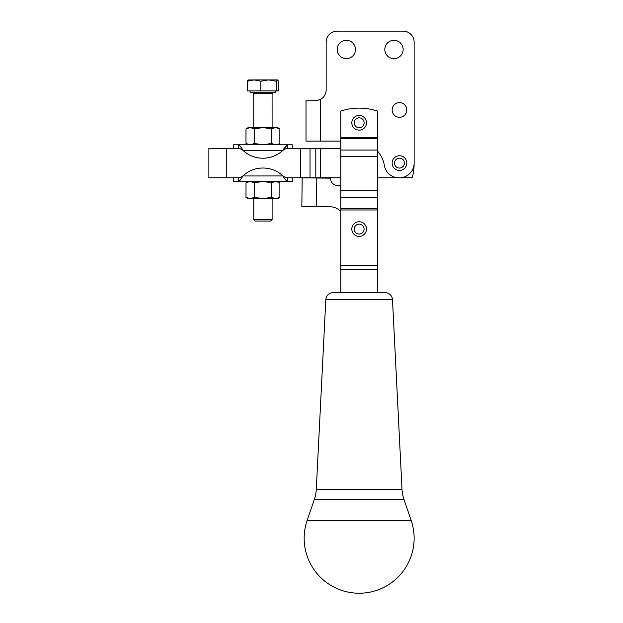 <?xml version="1.0" encoding="UTF-8"?>
<svg xmlns="http://www.w3.org/2000/svg" width="623" height="623" viewBox="0 0 623 623"><rect width="100%" height="100%" fill="white"/><g stroke="black" fill="none" stroke-linecap="round" stroke-linejoin="round"><path stroke-width="0.93" d="M333.134 292.67A7.328 7.328 0 0 0 325.813 299.632L392.49 299.632A7.328 7.328 0 0 0 385.17 292.67L333.134 292.67L340.82 292.67L340.82 111.058A58.648 58.648 0 0 1 377.476 111.058L377.476 138.61L340.82 138.61M340.82 292.67L385.17 292.67M392.49 299.632L402.014 489.296A36.656 36.656 0 0 0 403.945 499.319L411.172 520.454L307.131 520.454A54.98 54.98 0 0 0 359.152 593.228A54.98 54.98 0 0 0 411.172 520.454M403.945 499.319L314.358 499.319A36.656 36.656 0 0 0 316.289 489.296L402.014 489.296M366.48 122.856A7.328 7.328 0 0 0 359.222 115.457A7.328 7.328 0 0 0 351.824 122.715A7.328 7.328 0 0 0 359.082 130.114A7.328 7.328 0 0 0 366.48 122.856M359.105 127.731A4.945 4.945 0 0 1 354.199 122.739A4.945 4.945 0 0 1 359.198 117.833A4.945 4.945 0 0 1 364.097 122.832A4.945 4.945 0 0 1 359.105 127.731M366.145 231.273A7.328 7.328 0 0 0 361.34 222.084A7.328 7.328 0 0 0 352.159 226.889A7.328 7.328 0 0 0 356.963 236.078A7.328 7.328 0 0 0 366.145 231.273M357.672 233.804A4.945 4.945 0 0 1 354.425 227.605A4.945 4.945 0 0 1 360.631 224.358A4.945 4.945 0 0 1 363.871 230.557A4.945 4.945 0 0 1 357.672 233.804M404.872 168.054A7.328 7.328 0 0 0 404.428 157.697A7.328 7.328 0 0 0 394.063 158.149A7.328 7.328 0 0 0 394.515 168.506A7.328 7.328 0 0 0 404.872 168.054M396.127 166.754A4.945 4.945 0 0 1 395.823 159.761A4.945 4.945 0 0 1 402.816 159.457A4.945 4.945 0 0 1 403.12 166.45A4.945 4.945 0 0 1 396.127 166.754M406.803 109.952A7.328 7.328 0 0 1 399.468 117.288A7.328 7.328 0 0 1 392.14 109.952A7.328 7.328 0 0 1 399.468 102.624A7.328 7.328 0 0 1 406.803 109.952M254.464 128.875L250.228 127.567L275.623 127.559L271.394 128.875L262.929 127.567L254.464 128.875L254.464 143.485L262.929 144.793L271.394 143.477L275.623 144.793L279.182 143.843M271.402 197.359L275.631 198.667L250.236 198.675L254.472 197.366L262.937 198.675L271.402 197.359L271.402 182.749L262.937 181.441L254.472 182.757L250.236 181.449L246.007 182.757L246.007 197.366L250.236 198.675L248.273 198.675L246.007 197.366M233.609 148.461L233.609 144.793L287.514 144.785L292.257 144.785L292.257 148.453M238.352 148.461L238.352 144.793C239.567 145.221 241.078 147.051 242.884 150.291A29.32 29.32 0 0 0 282.982 150.283C284.781 147.051 286.292 145.214 287.514 144.785L287.514 148.453M233.609 177.781L233.609 181.449L238.352 181.449L238.352 177.781M287.514 177.773L287.514 181.441L292.257 181.441L292.257 177.773M340.82 211.579A14.664 14.664 0 0 0 330.12 206.766L301.851 206.447L302.171 177.859L316.796 178.022L316.476 206.61M320.526 177.773L320.518 148.453L340.82 148.445L286.284 148.453L282.982 150.283L242.884 150.291L239.575 148.461L208.869 148.461L208.869 177.781L239.575 177.781L242.884 175.951C241.085 179.183 239.575 181.02 238.352 181.449L287.514 181.441C286.3 181.013 284.789 179.183 282.982 175.943A29.32 29.32 0 0 0 242.884 175.951L282.982 175.943L286.292 177.773L340.82 177.773M399.468 177.765L412.27 177.765A58.648 58.648 0 0 0 414.131 163.101A14.664 14.664 0 0 1 399.468 177.765L398.852 177.765A14.664 14.664 0 0 1 384.399 165.547A29.32 29.32 0 0 0 377.476 151.039M337.16 49.474A9.166 9.166 0 0 1 346.326 40.316A9.166 9.166 0 0 1 355.484 49.474A9.166 9.166 0 0 1 346.326 58.64A9.166 9.166 0 0 1 337.16 49.474M384.812 49.474A9.166 9.166 0 0 1 393.97 40.316A9.166 9.166 0 0 1 403.136 49.474A9.166 9.166 0 0 1 393.97 58.64A9.166 9.166 0 0 1 384.812 49.474M315.425 100.786L320.666 99.322A10.996 10.996 0 0 0 326.164 89.798L326.164 42.146A10.996 10.996 0 0 1 337.16 31.15L403.136 31.15A10.996 10.996 0 0 1 414.131 42.146L414.131 163.101L414.131 42.146M320.666 141.109L320.666 99.322L316.079 100.755L306.002 100.794L306.002 141.109L340.82 141.109M253.771 219.569L255.243 221.033L270.639 221.033L272.103 219.561L253.771 219.569L253.771 198.675M268.622 79.915L277.585 79.915L276.425 81.224L268.622 79.915L260.827 81.224L254.075 79.915L268.622 79.915M275.755 90.911L275.755 92.741L250.096 92.741L250.096 90.911M248.149 79.978L254.075 79.915L247.323 81.224L248.375 79.915M247.323 81.224L247.331 90.911L260.827 90.911L260.827 81.224M260.827 90.911L276.425 90.911L276.425 81.224M276.425 90.911L278.52 90.911L278.52 81.224L277.469 79.915M403.136 31.15L337.16 31.15M322.94 97.57A10.996 10.996 0 0 0 326.164 89.798M398.852 177.765L377.476 177.765M377.476 292.67L377.476 138.61M340.82 184.953A7.328 7.328 0 0 1 330.502 178.178L316.796 178.022M340.438 211.174A14.664 14.664 0 0 0 330.12 206.766M286.3 180.763L287.476 181.441M239.684 180.647L240.244 179.969M240.813 179.167L241.685 177.812M287.476 144.785L284.158 148.453M239.567 145.471L238.383 144.793M254.472 197.366L254.472 182.757M279.867 197.359L277.601 198.667L275.631 198.667L279.867 197.359L279.867 182.749L275.631 181.441L271.402 182.749M271.394 128.875L271.394 143.477M279.859 128.868L275.623 127.559L277.593 127.559L279.859 128.868L279.859 143.477L277.593 144.793M250.236 127.567L245.999 128.875L245.999 143.485L250.236 144.793L254.464 143.485M245.999 143.485L248.266 144.793M245.999 128.875L248.266 127.567L250.228 127.567M253.763 127.567L253.763 93.473L272.087 93.473L272.819 92.741M226.281 148.461L226.281 177.781M300.574 148.453L300.574 177.773M310.028 148.453L310.028 177.773M315.799 148.453L315.799 177.773M340.82 265.242L377.476 265.242M377.476 209.967L340.82 209.967M377.476 197.234L340.82 197.234M340.82 208.674L377.476 208.674M340.82 190.755L377.476 190.755M377.476 156.529L340.82 156.529M340.82 150.05L377.476 150.05M340.82 137.317L377.476 137.317M377.476 269.821L340.82 269.821M325.813 299.632L316.289 489.296M314.358 499.319L307.131 520.454M253.763 93.473L253.031 92.741M272.103 198.675L272.103 219.561M248.273 181.449L246.007 182.757M277.593 181.441L279.867 182.749M272.087 93.473L272.095 127.559"/></g></svg>
